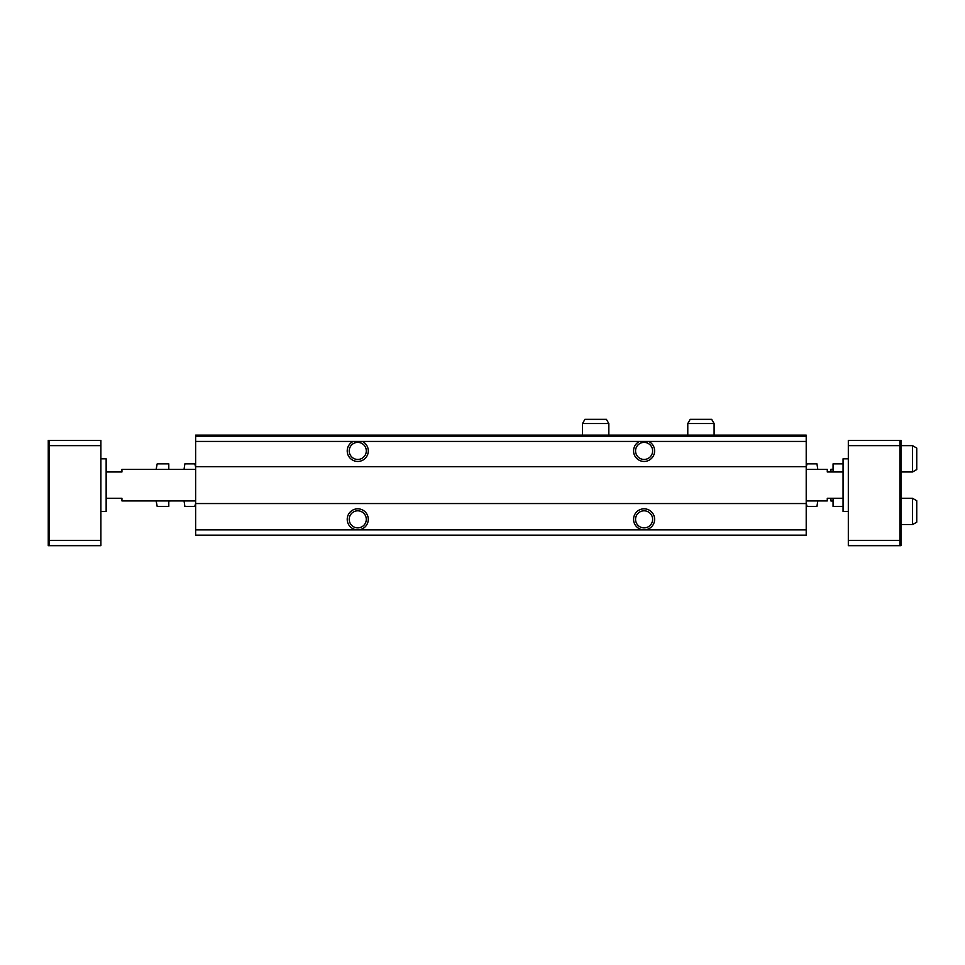 <?xml version="1.0" encoding="UTF-8"?>
<svg xmlns="http://www.w3.org/2000/svg" width="965" height="965" viewBox="0 0 965 965"><rect width="100%" height="100%" fill="white"/><g stroke="black" fill="none" stroke-linecap="round" stroke-linejoin="round"><path stroke-width="1.45" d="M195.63 436.18L806.209 436.18L806.209 435.131L195.63 435.131L195.63 441.439L806.209 441.439L806.209 535.141L195.63 535.141L195.63 529.869L357.75 529.869A10.531 10.531 0 0 0 368.28 519.351A10.531 10.531 0 0 0 357.75 508.82A10.531 10.531 0 0 0 347.219 519.351A10.531 10.531 0 0 0 357.75 529.869L644.089 529.869A10.531 10.531 0 0 0 654.62 519.351A10.531 10.531 0 0 0 644.089 508.82A10.531 10.531 0 0 0 633.571 519.351A10.531 10.531 0 0 0 644.089 529.869L806.209 529.869M806.209 436.18L806.209 441.439M353.166 441.439A10.531 10.531 0 0 0 356.169 461.33A10.531 10.531 0 0 0 362.345 441.439M195.63 441.439L195.63 466.71L806.209 466.71M639.505 441.439A10.531 10.531 0 0 0 642.521 461.33A10.531 10.531 0 0 0 648.685 441.439M195.63 466.71L195.63 503.549L806.209 503.549M195.63 503.549L195.63 529.869M635.561 519.351A8.528 8.528 0 0 0 648.359 526.733A8.528 8.528 0 0 0 648.359 511.957A8.528 8.528 0 0 0 635.561 519.351M635.561 450.92A8.528 8.528 0 0 0 648.359 458.303A8.528 8.528 0 0 0 648.359 443.526A8.528 8.528 0 0 0 635.561 450.92M349.221 519.351A8.528 8.528 0 0 0 362.02 526.733A8.528 8.528 0 0 0 362.02 511.957A8.528 8.528 0 0 0 349.221 519.351M349.221 450.92A8.528 8.528 0 0 0 362.02 458.303A8.528 8.528 0 0 0 362.02 443.526A8.528 8.528 0 0 0 349.221 450.92M106.15 498.29L121.94 498.29L121.94 500.919L195.63 500.919M195.63 469.34L121.94 469.34L121.94 471.969L106.15 471.969M49.299 540.4L49.299 545.659L100.891 545.659L100.891 540.4L49.299 540.4L49.299 445.649L100.891 445.649L100.891 540.4M49.299 545.659L48.25 545.659L48.25 440.39L100.891 440.39L100.891 445.649M49.299 440.39L49.299 445.649M900.96 545.659L899.911 545.659L899.911 440.39L900.96 440.39L900.96 545.659M899.911 440.39L848.319 440.39L848.319 545.659L899.911 545.659M848.319 540.4L899.911 540.4M848.319 445.649L899.911 445.649M843.06 498.29L827.27 498.29L827.27 500.919L806.209 500.919M843.06 471.969L827.27 471.969L827.27 469.34L806.209 469.34M848.319 511.45L843.06 511.45L843.06 458.809L848.319 458.809M100.891 511.45L106.15 511.45L106.15 458.809L100.891 458.809M912.54 498.29L912.54 524.61L916.75 522.174L916.75 500.726L912.54 498.29L900.96 498.29M912.54 524.61L900.96 524.61M912.54 445.649L912.54 471.969L916.75 469.545L916.75 448.086L912.54 445.649L900.96 445.649M912.54 471.969L900.96 471.969M806.209 466.976L807.054 463.863L816.957 463.863L817.789 469.34M806.209 503.296L807.054 506.408L816.957 506.408L817.789 500.919M833.06 498.29L833.06 506.408L843.06 506.408M843.06 463.863L833.06 463.863L833.06 471.969M830.949 471.969L830.949 469.267L833.06 469.267M833.06 501.004L830.949 501.004L830.949 498.29M195.63 503.296L194.797 506.408L184.882 506.408L184.05 500.919M195.63 466.976L194.797 463.863L184.882 463.863L184.05 469.34M168.791 469.34L168.791 463.863L157.186 463.863L156.149 469.34M156.149 500.919L157.186 506.408L156.149 501.088L157.186 506.408L168.791 506.408L168.791 500.919M170.889 500.919L168.791 501.004M168.791 469.267L170.889 469.34M157.186 463.863L156.149 469.183M687.78 423.551L714.1 423.551L711.663 419.341L690.216 419.341L687.78 423.551L687.78 435.131M714.1 423.551L714.1 435.131M582.51 423.551L608.831 423.551L606.394 419.341L584.935 419.341L582.51 423.551L582.51 435.131M608.831 423.551L608.831 435.131"/></g></svg>
